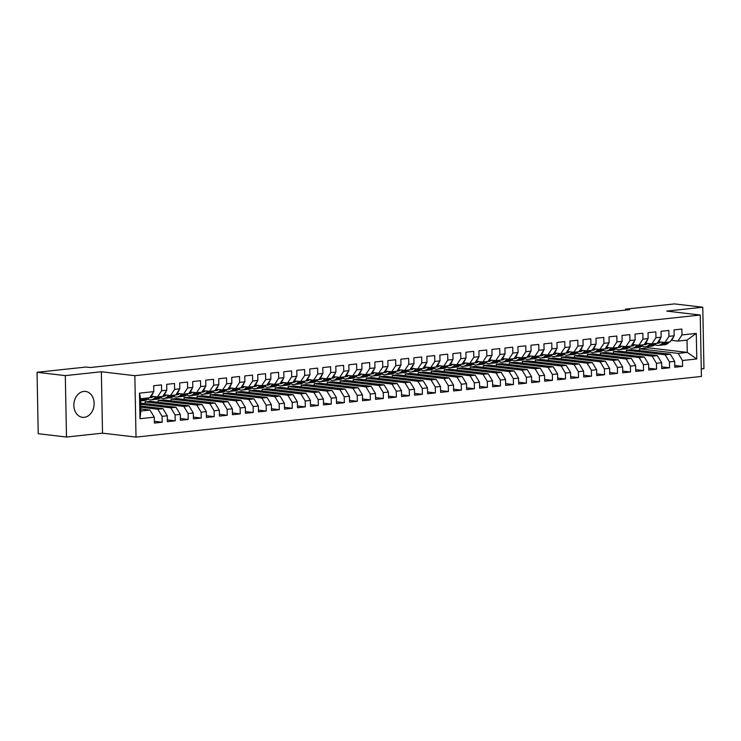 <?xml version="1.0" encoding="UTF-8"?>
<svg xmlns="http://www.w3.org/2000/svg" width="741" height="741" viewBox="0 0 741 741"><rect width="100%" height="100%" fill="white"/><g stroke="black" fill="none" stroke-linecap="round" stroke-linejoin="round"><path stroke-width="1.11" d="M83.733 391.443A13.023 10.105 96.7 0 0 73.859 404.336A13.023 10.105 96.7 0 0 82.464 417.322A13.023 10.105 96.7 0 0 84.233 417.331A13.023 10.105 96.7 0 0 94.116 404.429A13.023 10.105 96.7 0 0 85.502 391.443A13.023 10.105 96.7 0 0 83.733 391.443M701.264 368.916L703.95 368.629L702.774 307.228L674.505 303.903L625.46 309.164L625.478 310.108M136.02 437.097L701.412 376.437L700.236 315.027L134.843 375.687L136.02 437.097L102.527 433.161L101.35 371.75L65.31 375.622L66.495 437.033L102.527 433.161M66.495 437.033L38.226 433.707L37.05 372.297L65.31 375.622M139.975 418.711L139.484 393.156L153.795 391.619L149.728 397.76L140.623 398.741L140.864 411.023L139.975 418.711L154.285 417.174L154.397 423.065L162.205 422.231L162.084 416.34L167.29 415.784L167.401 421.675L175.209 420.832L175.098 414.941L180.304 414.386L180.415 420.277L188.223 419.434L188.103 413.543L193.308 412.987L193.42 418.878L201.228 418.044L201.117 412.153L206.322 411.588L206.433 417.489L214.242 416.646L214.121 410.755L219.327 410.199L219.447 416.09L227.246 415.247L227.135 409.356L232.341 408.8L232.452 414.691L240.26 413.858L240.149 407.967L245.345 407.402L245.466 413.293L253.265 412.459L253.153 406.568L258.359 406.012L258.47 411.903L266.278 411.06L266.167 405.17L271.363 404.614L271.484 410.505L279.283 409.671L279.172 403.771L284.377 403.215L284.488 409.106L292.297 408.272L292.186 402.382L297.382 401.826L297.502 407.717L305.301 406.874L305.19 400.983L310.396 400.427L310.507 406.318L318.315 405.475L318.204 399.584L323.4 399.029L323.521 404.919L331.32 404.086L331.208 398.195L336.414 397.63L336.525 403.53L344.333 402.687L344.222 396.796L349.419 396.24L349.539 402.131L357.338 401.289L357.227 395.398L362.432 394.842L362.544 400.733L370.352 399.899L370.241 394.008L375.446 393.443L375.557 399.334L383.356 398.501L383.245 392.61L388.451 392.054L388.562 397.945L396.37 397.102L396.259 391.211L401.465 390.655L401.576 396.546L409.375 395.713L409.264 389.822L414.469 389.257L414.58 395.148L422.389 394.314L422.277 388.423L427.483 387.867L427.594 393.758L435.402 392.915L435.282 387.024L440.487 386.469L440.599 392.36L448.407 391.526L448.296 385.626L453.501 385.07L453.612 390.961L461.421 390.127L461.3 384.236L466.506 383.671L466.617 389.571L474.425 388.729L474.314 382.838L479.52 382.282L479.631 388.173L487.439 387.33L487.319 381.439L492.524 380.883L492.635 386.774L500.444 385.941L500.332 380.05L505.538 379.485L505.649 385.376L513.457 384.542L513.337 378.651L518.543 378.095L518.654 383.986L526.462 383.143L526.351 377.252L531.556 376.697L531.668 382.588L539.476 381.754L539.355 375.863L544.561 375.298L544.672 381.189L552.48 380.355L552.369 374.464L557.575 373.909L557.686 379.8L565.494 378.957L565.383 373.066L570.579 372.51L570.7 378.401L578.499 377.567L578.388 371.667L583.593 371.111L583.704 377.002L591.513 376.169L591.401 370.278L596.598 369.713L596.718 375.613L604.517 374.77L604.406 368.879L609.611 368.323L609.723 374.214L617.531 373.371L617.42 367.48L622.616 366.925L622.736 372.816L630.535 371.982L630.424 366.091L635.63 365.526L635.741 371.417L643.549 370.583L643.438 364.692L648.634 364.137L648.755 370.028L656.554 369.185L656.443 363.294L661.648 362.738L661.759 368.629L669.568 367.795L669.456 361.904L674.653 361.339L674.773 367.23L682.572 366.397L674.736 365.48M639.455 350.586L639.418 348.826L648.523 347.844L687.259 352.401L696.772 358.968L696.281 333.413L681.97 334.941L681.859 329.05L674.051 329.893L674.162 335.784L668.966 336.34L668.845 330.449L661.046 331.283L661.157 337.183L655.952 337.739L655.841 331.848L648.032 332.681L648.143 338.572L642.947 339.137L642.827 333.237L635.028 334.08L635.139 339.971L629.933 340.527L629.822 334.636L622.014 335.478L622.125 341.369L616.929 341.925L616.808 336.034L609.009 336.868L609.121 342.759L603.915 343.324L603.804 337.433L595.996 338.267L596.107 344.157L590.91 344.713L590.79 338.822L582.991 339.665L583.102 345.556L577.897 346.112L577.785 340.221L569.977 341.055L570.088 346.945L564.892 347.51L564.772 341.62L556.973 342.453L557.084 348.344L551.878 348.9L551.767 343.009L543.959 343.852L544.07 349.743L538.864 350.298L538.753 344.408L530.954 345.241L531.065 351.141L525.86 351.697L525.749 345.806L517.94 346.64L518.052 352.531L512.846 353.087L512.735 347.196L504.936 348.038L505.047 353.929L499.842 354.485L499.73 348.594L491.922 349.437L492.033 355.328L486.828 355.884L486.717 349.993L478.908 350.826L479.029 356.717L473.823 357.282L473.712 351.382L465.904 352.225L466.015 358.116L460.809 358.672L460.698 352.781L452.89 353.624L453.01 359.515L447.805 360.07L447.694 354.179L439.885 355.013L439.997 360.904L434.791 361.469L434.68 355.578L426.872 356.412L426.992 362.303L421.786 362.858L421.675 356.967L413.867 357.81L413.978 363.701L408.773 364.257L408.661 358.366L400.853 359.2L400.974 365.1L395.768 365.656L395.657 359.765L387.849 360.598L387.96 366.489L382.754 367.045L382.643 361.154L374.835 361.997L374.955 367.888L369.75 368.444L369.639 362.553L361.83 363.396L361.941 369.287L356.736 369.842L356.625 363.951L348.816 364.785L348.937 370.676L343.731 371.241L343.611 365.341L335.812 366.184L335.923 372.075L330.718 372.63L330.606 366.739L322.798 367.582L322.909 373.473L317.713 374.029L317.593 368.138L309.794 368.972L309.905 374.863L304.699 375.428L304.588 369.537L296.78 370.37L296.891 376.261L291.695 376.817L291.574 370.926L283.775 371.769L283.886 377.66L278.681 378.216L278.57 372.325L270.761 373.158L270.873 379.049L265.676 379.614L265.556 373.723L257.757 374.557L257.868 380.448L252.662 381.004L252.551 375.113L244.743 375.956L244.854 381.847L239.658 382.402L239.538 376.511L231.738 377.345L231.85 383.245L226.644 383.801L226.533 377.91L218.725 378.744L218.836 384.635L213.64 385.2L213.519 379.299L205.72 380.142L205.831 386.033L200.626 386.589L200.515 380.698L192.706 381.541L192.817 387.432L187.612 387.988L187.501 382.097L179.702 382.93L179.813 388.821L174.607 389.386L174.496 383.495L166.688 384.329L166.799 390.22L161.594 390.776L161.482 384.885L153.683 385.728L153.795 391.619M696.772 358.968L682.461 360.506L682.572 366.397M37.05 372.297L86.095 367.036L90.282 367.527L629.646 309.655L625.46 309.164M631.61 349.659L670.346 354.207L665.14 354.772L626.404 350.224L631.61 349.659M674.653 361.339L670.346 354.207M669.456 361.904L665.14 354.772M696.281 333.413L687.018 340.119L677.913 341.092L671.179 340.304M681.97 334.941L677.913 341.092M618.605 351.058L657.332 355.606L652.126 356.162L613.4 351.614L618.605 351.058M661.648 362.738L657.332 355.606M656.443 363.294L652.126 356.162M674.162 335.784L670.105 341.925L664.899 342.49L658.175 341.694M668.966 336.34L664.899 342.49M605.592 352.457L644.327 357.005L639.122 357.56L600.386 353.012L605.592 352.457M648.634 364.137L644.327 357.005M643.438 364.692L639.122 357.56M661.157 337.183L657.1 343.324L651.895 343.88L645.161 343.092M655.952 337.739L651.895 343.88M592.587 353.846L631.313 358.403L626.108 358.959L587.381 354.411L592.587 353.846M635.63 365.526L631.313 358.403M630.424 366.091L626.108 358.959M648.143 338.572L644.086 344.722L638.881 345.278L632.156 344.491M642.947 339.137L638.881 345.278M579.573 355.245L618.309 359.793L613.103 360.348L574.368 355.8L579.573 355.245M622.616 366.925L618.309 359.793M617.42 367.48L613.103 360.348M635.139 339.971L631.082 346.121L625.876 346.677L619.143 345.88M629.933 340.527L625.876 346.677M566.569 356.643L605.295 361.191L600.09 361.747L561.363 357.199L566.569 356.643M609.611 368.323L605.295 361.191M604.406 368.879L600.09 361.747M622.125 341.369L618.068 347.51L612.863 348.075L606.138 347.279M616.929 341.925L612.863 348.075M553.555 358.033L592.291 362.59L587.085 363.146L548.349 358.598L553.555 358.033M596.598 369.713L592.291 362.59M591.401 370.278L587.085 363.146M609.121 342.759L605.064 348.909L599.858 349.465L593.124 348.678M603.915 343.324L599.858 349.465M540.55 359.431L579.277 363.979L574.071 364.544L535.345 359.987L540.55 359.431M583.593 371.111L579.277 363.979M578.388 371.667L574.071 364.544M596.107 344.157L592.05 350.308L586.844 350.864L580.12 350.076M590.91 344.713L586.844 350.864M527.536 360.83L566.272 365.378L561.067 365.934L522.331 361.386L527.536 360.83M570.579 372.51L566.272 365.378M565.383 373.066L561.067 365.934M583.102 345.556L579.045 351.697L573.84 352.262L567.106 351.466M577.897 346.112L573.84 352.262M514.532 362.229L553.258 366.776L548.053 367.332L509.326 362.784L514.532 362.229M557.575 373.909L553.258 366.776M552.369 374.464L548.053 367.332M570.088 346.945L566.031 353.096L560.826 353.652L554.101 352.864M564.892 347.51L560.826 353.652M501.518 363.618L540.245 368.166L535.048 368.731L496.313 364.183L501.518 363.618M544.561 375.298L540.245 368.166M539.355 375.863L535.048 368.731M557.084 348.344L553.027 354.494L547.821 355.05L541.087 354.263M551.878 348.9L547.821 355.05M488.514 365.017L527.24 369.564L522.034 370.12L483.308 365.572L488.514 365.017M531.556 376.697L527.24 369.564M526.351 377.252L522.034 370.12M544.07 349.743L540.013 355.884L534.807 356.449L528.083 355.652M538.864 350.298L534.807 356.449M475.5 366.415L514.226 370.963L509.03 371.519L470.294 366.971L475.5 366.415M518.543 378.095L514.226 370.963M513.337 378.651L509.03 371.519M531.065 351.141L526.999 357.282L521.803 357.838L515.069 357.051M525.86 351.697L521.803 357.838M462.495 367.805L501.222 372.362L496.016 372.918L457.29 368.37L462.495 367.805M505.538 379.485L501.222 372.362M500.332 380.05L496.016 372.918M518.052 352.531L513.995 358.681L508.789 359.237L502.065 358.449M512.846 353.087L508.789 359.237M449.481 369.203L488.208 373.751L483.012 374.307L444.276 369.759L449.481 369.203M492.524 380.883L488.208 373.751M487.319 381.439L483.012 374.307M505.047 353.929L500.981 360.08L495.785 360.635L489.051 359.839M499.842 354.485L495.785 360.635M436.477 370.602L475.203 375.15L469.998 375.706L431.271 371.158L436.477 370.602M479.52 382.282L475.203 375.15M474.314 382.838L469.998 375.706M492.033 355.328L487.976 361.469L482.771 362.034L476.046 361.238M486.828 355.884L482.771 362.034M423.463 371.991L462.189 376.548L456.993 377.104L418.257 372.556L423.463 371.991M466.506 383.671L462.189 376.548M461.3 384.236L456.993 377.104M479.029 356.717L474.962 362.868L469.766 363.423L463.032 362.636M473.823 357.282L469.766 363.423M410.449 373.39L449.185 377.938L443.979 378.503L405.253 373.946L410.449 373.39M453.501 385.07L449.185 377.938M448.296 385.626L443.979 378.503M466.015 358.116L461.958 364.266L456.752 364.822L450.019 364.035M460.809 358.672L456.752 364.822M397.445 374.789L436.171 379.336L430.975 379.892L392.239 375.344L397.445 374.789M440.487 386.469L436.171 379.336M435.282 387.024L430.975 379.892M453.01 359.515L448.944 365.656L443.748 366.221L437.014 365.424M447.805 360.07L443.748 366.221M384.431 376.187L423.167 380.735L417.961 381.291L379.235 376.743L384.431 376.187M427.483 387.867L423.167 380.735M422.277 388.423L417.961 381.291M439.997 360.904L435.94 367.054L430.734 367.61L424 366.823M434.791 361.469L430.734 367.61M371.426 377.577L410.153 382.124L404.947 382.689L366.221 378.142L371.426 377.577M414.469 389.257L410.153 382.124M409.264 389.822L404.947 382.689M426.992 362.303L422.926 368.453L417.729 369.009L410.996 368.221M421.786 362.858L417.729 369.009M358.412 378.975L397.148 383.523L391.943 384.079L353.216 379.531L358.412 378.975M401.465 390.655L397.148 383.523M396.259 391.211L391.943 384.079M413.978 363.701L409.921 369.842L404.716 370.407L397.982 369.611M408.773 364.257L404.716 370.407M345.408 380.374L384.134 384.922L378.929 385.477L340.202 380.93L345.408 380.374M388.451 392.054L384.134 384.922M383.245 392.61L378.929 385.477M400.974 365.1L396.907 371.241L391.702 371.797L384.977 371.009M395.768 365.656L391.702 371.797M332.394 381.763L371.13 386.311L365.924 386.876L327.198 382.328L332.394 381.763M375.446 393.443L371.13 386.311M370.241 394.008L365.924 386.876M387.96 366.489L383.903 372.64L378.697 373.195L371.963 372.408M382.754 367.045L378.697 373.195M319.39 383.162L358.116 387.71L352.911 388.265L314.184 383.718L319.39 383.162M362.432 394.842L358.116 387.71M357.227 395.398L352.911 388.265M374.955 367.888L370.889 374.038L365.684 374.594L358.959 373.797M369.75 368.444L365.684 374.594M306.376 384.56L345.111 389.108L339.906 389.664L301.179 385.116L306.376 384.56M349.419 396.24L345.111 389.108M344.222 396.796L339.906 389.664M361.941 369.287L357.884 375.428L352.679 375.993L345.945 375.196M356.736 369.842L352.679 375.993M293.371 385.95L332.098 390.507L326.892 391.063L288.166 386.515L293.371 385.95M336.414 397.63L332.098 390.507M331.208 398.195L326.892 391.063M348.937 370.676L344.871 376.826L339.665 377.382L332.941 376.595M343.731 371.241L339.665 377.382M280.357 387.348L319.093 391.896L313.888 392.461L275.152 387.904L280.357 387.348M323.4 399.029L319.093 391.896M318.204 399.584L313.888 392.461M335.923 372.075L331.866 378.225L326.661 378.781L319.927 377.993M330.718 372.63L326.661 378.781M267.353 388.747L306.079 393.295L300.874 393.851L262.147 389.303L267.353 388.747M310.396 400.427L306.079 393.295M305.19 400.983L300.874 393.851M322.909 373.473L318.852 379.614L313.647 380.179L306.922 379.383M317.713 374.029L313.647 380.179M254.339 390.146L293.075 394.694L287.869 395.249L249.133 390.702L254.339 390.146M297.382 401.826L293.075 394.694M292.186 402.382L287.869 395.249M309.905 374.863L305.848 381.013L300.642 381.569L293.908 380.781M304.699 375.428L300.642 381.569M241.334 391.535L280.061 396.083L274.855 396.648L236.129 392.1L241.334 391.535M284.377 403.215L280.061 396.083M279.172 403.771L274.855 396.648M296.891 376.261L292.834 382.412L287.628 382.967L280.904 382.18M291.695 376.817L287.628 382.967M228.321 392.934L267.056 397.482L261.851 398.037L223.115 393.49L228.321 392.934M271.363 404.614L267.056 397.482M266.167 405.17L261.851 398.037M283.886 377.66L279.829 383.801L274.624 384.366L267.89 383.569M278.681 378.216L274.624 384.366M215.316 394.332L254.043 398.88L248.837 399.436L210.111 394.888L215.316 394.332M258.359 406.012L254.043 398.88M253.153 406.568L248.837 399.436M270.873 379.049L266.816 385.2L261.61 385.755L254.885 384.968M265.676 379.614L261.61 385.755M202.302 395.722L241.038 400.27L235.833 400.835L197.097 396.287L202.302 395.722M245.345 407.402L241.038 400.27M240.149 407.967L235.833 400.835M257.868 380.448L253.811 386.598L248.605 387.154L241.872 386.367M252.662 381.004L248.605 387.154M189.298 397.12L228.024 401.668L222.819 402.224L184.092 397.676L189.298 397.12M232.341 408.8L228.024 401.668M227.135 409.356L222.819 402.224M244.854 381.847L240.797 387.997L235.592 388.553L228.867 387.756M239.658 382.402L235.592 388.553M176.284 398.519L215.01 403.067L209.814 403.623L171.078 399.075L176.284 398.519M219.327 410.199L215.01 403.067M214.121 410.755L209.814 403.623M231.85 383.245L227.793 389.386L222.587 389.951L215.853 389.155M226.644 383.801L222.587 389.951M163.279 399.908L202.006 404.466L196.8 405.021L158.074 400.473L163.279 399.908M206.322 411.588L202.006 404.466M201.117 412.153L196.8 405.021M218.836 384.635L214.779 390.785L209.573 391.341L202.849 390.553M213.64 385.2L209.573 391.341M150.266 401.307L188.992 405.855L183.796 406.42L145.06 401.863L150.266 401.307M193.308 412.987L188.992 405.855M188.103 413.543L183.796 406.42M205.831 386.033L201.774 392.184L196.569 392.739L189.835 391.952M200.626 386.589L196.569 392.739M140.707 403.113L175.988 407.254L170.782 407.809L140.734 404.28M180.304 414.386L175.988 407.254M175.098 414.941L170.782 407.809M192.817 387.432L188.76 393.573L183.555 394.138L176.83 393.341M187.612 387.988L183.555 394.138M140.762 406.04L162.974 408.652L157.777 409.208L140.79 407.217M167.29 415.784L162.974 408.652M162.084 416.34L157.777 409.208M179.813 388.821L175.747 394.972L170.55 395.527L163.817 394.74M174.607 389.386L170.55 395.527M140.818 408.967L149.969 410.042L140.864 411.023M154.285 417.174L149.969 410.042M166.799 390.22L162.742 396.37L157.537 396.926L150.812 396.139M161.594 390.776L157.537 396.926M101.35 371.75L134.843 375.687M702.774 307.228L666.733 311.09L700.236 315.027M639.418 348.826L678.145 353.374L687.259 352.401L687.018 340.119M648.523 347.844L648.495 346.427M145.097 403.623L145.06 401.863M158.102 402.233L158.074 400.473M171.115 400.835L171.078 399.075M184.12 399.436L184.092 397.676M197.134 398.037L197.097 396.287M210.148 396.648L210.111 394.888M223.152 395.249L223.115 393.49M236.166 393.851L236.129 392.1M249.171 392.461L249.133 390.702M262.184 391.063L262.147 389.303M275.189 389.664L275.152 387.904M288.203 388.275L288.166 386.515M301.207 386.876L301.179 385.116M314.221 385.477L314.184 383.718M327.226 384.079L327.198 382.328M340.239 382.689L340.202 380.93M353.244 381.291L353.216 379.531M366.258 379.892L366.221 378.142M379.262 378.503L379.235 376.743M392.276 377.104L392.239 375.344M405.281 375.706L405.253 373.946M418.295 374.316L418.257 372.556M431.299 372.918L431.271 371.158M444.313 371.519L444.276 369.759M457.317 370.12L457.29 368.37M470.331 368.731L470.294 366.971M483.336 367.332L483.308 365.572M496.35 365.934L496.313 364.183M509.354 364.544L509.326 362.784M522.368 363.146L522.331 361.386M535.382 361.747L535.345 359.987M548.386 360.358L548.349 358.598M561.4 358.959L561.363 357.199M574.405 357.56L574.368 355.8M587.418 356.162L587.381 354.411M600.423 354.772L600.386 353.012M613.437 353.374L613.4 351.614M626.441 351.975L626.404 350.224M139.484 393.156L140.623 398.741M682.461 360.506L678.145 353.374M162.205 422.231L154.36 421.305M175.209 420.832L167.373 419.915M188.223 419.434L180.378 418.517M201.228 418.044L193.392 417.118M214.242 416.646L206.396 415.729M227.246 415.247L219.41 414.33M240.26 413.858L232.415 412.932M253.265 412.459L245.428 411.542M266.278 411.06L258.433 410.144M279.283 409.671L271.447 408.745M292.297 408.272L284.451 407.346M305.301 406.874L297.465 405.957M318.315 405.475L310.479 404.558M331.32 404.086L323.484 403.16M344.333 402.687L336.497 401.77M357.338 401.289L349.502 400.372M370.352 399.899L362.516 398.973M383.356 398.501L375.52 397.584M396.37 397.102L388.534 396.185M409.375 395.713L401.539 394.786M422.389 394.314L414.552 393.388M435.402 392.915L427.557 391.998M448.407 391.526L440.571 390.6M461.421 390.127L453.575 389.201M474.425 388.729L466.589 387.812M487.439 387.33L479.594 386.413M500.444 385.941L492.608 385.014M513.457 384.542L505.612 383.625M526.462 383.143L518.626 382.226M539.476 381.754L531.63 380.828M552.48 380.355L544.644 379.438M565.494 378.957L557.649 378.04M578.499 377.567L570.663 376.641M591.513 376.169L583.667 375.242M604.517 374.77L596.681 373.853M617.531 373.371L609.686 372.454M630.535 371.982L622.699 371.056M643.549 370.583L635.704 369.666M656.554 369.185L648.718 368.268M669.568 367.795L661.732 366.869M142.429 398.547L141.225 399.677A12.773 7.938 83.9 0 1 140.651 400.159M152.998 392.813A4.427 2.751 83.9 0 1 151.924 395.027L150.905 396M148.932 397.852L147.737 398.982A12.773 7.938 83.9 0 1 144.495 400.548L142.031 400.816A12.773 7.938 -96.1 0 0 145.264 399.242L146.459 398.112M144.903 398.278L143.698 399.408A12.773 7.938 83.9 0 1 140.67 400.955M141.244 400.835A12.773 7.938 -96.1 0 0 142.031 400.816M153.396 396.444A10.606 6.595 83.9 0 1 150.775 397.695A10.606 6.595 83.9 0 1 149.784 397.676M155.879 396.731L154.239 398.278A12.773 7.938 83.9 0 1 151.007 399.853A12.773 7.938 83.9 0 1 147.635 399.075M166.012 391.415A4.427 2.751 83.9 0 1 164.937 393.638L163.909 394.601M161.936 396.454L160.741 397.584A12.773 7.938 83.9 0 1 157.509 399.149L155.036 399.418A12.773 7.938 -96.1 0 0 158.268 397.843L159.472 396.722M157.907 396.889L156.712 398.019A12.773 7.938 83.9 0 1 153.48 399.584L151.007 399.853M150.395 396.75A10.606 6.595 -96.1 0 0 151.988 397.371M154.248 399.436A12.773 7.938 -96.1 0 0 155.036 399.418M152.729 396.963A10.606 6.595 83.9 0 1 151.386 396.203M166.41 395.046A10.606 6.595 83.9 0 1 163.78 396.296A10.606 6.595 83.9 0 1 162.798 396.287M168.892 395.333L167.244 396.88A12.773 7.938 83.9 0 1 164.011 398.454A12.773 7.938 83.9 0 1 160.64 397.676M179.016 390.025A4.427 2.751 83.9 0 1 177.942 392.239L176.923 393.202M174.95 395.055L173.755 396.185A12.773 7.938 83.9 0 1 170.513 397.76L168.05 398.019A12.773 7.938 -96.1 0 0 171.282 396.454L172.477 395.324M170.921 395.49L169.717 396.62A12.773 7.938 83.9 0 1 166.484 398.186L164.011 398.454M163.409 395.361A10.606 6.595 -96.1 0 0 164.993 395.972M167.262 398.047A12.773 7.938 -96.1 0 0 168.05 398.019M165.743 395.564A10.606 6.595 83.9 0 1 164.391 394.805M179.415 393.647A10.606 6.595 83.9 0 1 176.793 394.897A10.606 6.595 83.9 0 1 175.802 394.888M181.897 393.943L180.258 395.49A12.773 7.938 83.9 0 1 177.025 397.056A12.773 7.938 83.9 0 1 173.653 396.278M192.03 388.627A4.427 2.751 83.9 0 1 190.956 390.84L189.928 391.804M187.955 393.666L186.76 394.786A12.773 7.938 83.9 0 1 183.527 396.361L181.054 396.63A12.773 7.938 -96.1 0 0 184.287 395.055L185.491 393.925M183.925 394.092L182.731 395.222A12.773 7.938 83.9 0 1 179.498 396.796L177.025 397.056M176.414 393.962A10.606 6.595 -96.1 0 0 178.007 394.582M180.267 396.648A12.773 7.938 -96.1 0 0 181.054 396.63M178.757 394.175A10.606 6.595 83.9 0 1 177.405 393.415M192.428 392.248A10.606 6.595 83.9 0 1 189.798 393.508A10.606 6.595 83.9 0 1 188.816 393.49M194.911 392.545L193.262 394.092A12.773 7.938 83.9 0 1 190.029 395.666A12.773 7.938 83.9 0 1 186.658 394.888M205.044 387.228A4.427 2.751 83.9 0 1 203.96 389.451L202.941 390.414M200.968 392.267L199.774 393.397A12.773 7.938 83.9 0 1 196.541 394.962L194.068 395.231A12.773 7.938 -96.1 0 0 197.301 393.656L198.495 392.535M196.939 392.702L195.735 393.823A12.773 7.938 83.9 0 1 192.503 395.398L190.029 395.666M189.427 392.563A10.606 6.595 -96.1 0 0 191.011 393.184M193.281 395.249A12.773 7.938 -96.1 0 0 194.068 395.231M191.762 392.776A10.606 6.595 83.9 0 1 190.409 392.017M205.442 390.859A10.606 6.595 83.9 0 1 202.812 392.109A10.606 6.595 83.9 0 1 201.821 392.1M207.915 391.146L206.276 392.693A12.773 7.938 83.9 0 1 203.043 394.268A12.773 7.938 83.9 0 1 199.672 393.49M218.049 385.829A4.427 2.751 83.9 0 1 216.974 388.052L215.946 389.016M213.982 390.868L212.778 391.998A12.773 7.938 83.9 0 1 209.546 393.573L207.072 393.832A12.773 7.938 -96.1 0 0 210.305 392.267L211.509 391.137M209.944 391.304L208.749 392.434A12.773 7.938 83.9 0 1 205.516 393.999L203.043 394.268M202.432 391.174A10.606 6.595 -96.1 0 0 204.025 391.785M206.285 393.86A12.773 7.938 -96.1 0 0 207.072 393.832M204.775 391.378A10.606 6.595 83.9 0 1 203.423 390.618M218.447 389.46A10.606 6.595 83.9 0 1 215.816 390.711A10.606 6.595 83.9 0 1 214.834 390.702M220.929 389.757L219.28 391.304A12.773 7.938 83.9 0 1 216.048 392.869A12.773 7.938 83.9 0 1 212.676 392.091M231.062 384.44A4.427 2.751 83.9 0 1 229.979 386.654L228.96 387.617M226.987 389.479L225.792 390.6A12.773 7.938 83.9 0 1 222.559 392.174L220.086 392.443A12.773 7.938 -96.1 0 0 223.319 390.868L224.514 389.738M222.958 389.905L221.754 391.035A12.773 7.938 83.9 0 1 218.521 392.61L216.048 392.869M215.446 389.775A10.606 6.595 -96.1 0 0 217.039 390.396M219.299 392.461A12.773 7.938 -96.1 0 0 220.086 392.443M217.78 389.988A10.606 6.595 83.9 0 1 216.428 389.22M231.461 388.062A10.606 6.595 83.9 0 1 228.83 389.321A10.606 6.595 83.9 0 1 227.848 389.303M233.934 388.358L232.294 389.905A12.773 7.938 83.9 0 1 229.062 391.48A12.773 7.938 83.9 0 1 225.69 390.702M244.067 383.041A4.427 2.751 83.9 0 1 242.992 385.264L241.964 386.228M240.001 388.08L238.797 389.21A12.773 7.938 83.9 0 1 235.564 390.776L233.091 391.044A12.773 7.938 -96.1 0 0 236.323 389.47L237.528 388.34M235.962 388.516L234.767 389.636A12.773 7.938 83.9 0 1 231.535 391.211L229.062 391.48M228.46 388.377A10.606 6.595 -96.1 0 0 230.043 388.997M232.304 391.063A12.773 7.938 -96.1 0 0 233.091 391.044M230.794 388.59A10.606 6.595 83.9 0 1 229.441 387.83M244.465 386.672A10.606 6.595 83.9 0 1 241.835 387.923A10.606 6.595 83.9 0 1 240.853 387.913M246.948 386.959L245.299 388.506A12.773 7.938 83.9 0 1 242.066 390.081A12.773 7.938 83.9 0 1 238.695 389.303M257.081 381.643A4.427 2.751 83.9 0 1 255.997 383.866L254.978 384.829M253.005 386.682L251.81 387.812A12.773 7.938 83.9 0 1 248.578 389.386L246.105 389.646A12.773 7.938 -96.1 0 0 249.337 388.08L250.532 386.95M248.976 387.117L247.772 388.247A12.773 7.938 83.9 0 1 244.539 389.812L242.066 390.081M241.464 386.987A10.606 6.595 -96.1 0 0 243.057 387.599M245.317 389.673A12.773 7.938 -96.1 0 0 246.105 389.646M243.798 387.191A10.606 6.595 83.9 0 1 242.446 386.431M257.479 385.274A10.606 6.595 83.9 0 1 254.848 386.524A10.606 6.595 83.9 0 1 253.867 386.515M259.952 385.561L258.313 387.117A12.773 7.938 83.9 0 1 255.08 388.682A12.773 7.938 83.9 0 1 251.708 387.904M270.085 380.253A4.427 2.751 83.9 0 1 269.011 382.467L267.983 383.43M266.019 385.283L264.815 386.413A12.773 7.938 83.9 0 1 261.582 387.988L259.109 388.256A12.773 7.938 -96.1 0 0 262.342 386.682L263.546 385.552M261.981 385.718L260.786 386.848A12.773 7.938 83.9 0 1 257.553 388.423L255.08 388.682M254.478 385.589A10.606 6.595 -96.1 0 0 256.062 386.2M258.322 388.275A12.773 7.938 -96.1 0 0 259.109 388.256M256.812 385.802A10.606 6.595 83.9 0 1 255.46 385.033M270.484 383.875A10.606 6.595 83.9 0 1 267.853 385.125A10.606 6.595 83.9 0 1 266.871 385.116M272.966 384.171L271.317 385.718A12.773 7.938 83.9 0 1 268.085 387.293A12.773 7.938 83.9 0 1 264.713 386.506M283.099 378.855A4.427 2.751 83.9 0 1 282.015 381.069L280.996 382.041M279.024 383.894L277.829 385.024A12.773 7.938 83.9 0 1 274.596 386.589L272.123 386.858A12.773 7.938 -96.1 0 0 275.356 385.283L276.55 384.153M274.994 384.32L273.79 385.45A12.773 7.938 83.9 0 1 270.558 387.024L268.085 387.293M267.482 384.19A10.606 6.595 -96.1 0 0 269.076 384.811M271.336 386.876A12.773 7.938 -96.1 0 0 272.123 386.858M269.817 384.403A10.606 6.595 83.9 0 1 268.464 383.643M283.497 382.486A10.606 6.595 83.9 0 1 280.867 383.736A10.606 6.595 83.9 0 1 279.885 383.718M285.98 382.773L284.331 384.32A12.773 7.938 83.9 0 1 281.098 385.894A12.773 7.938 83.9 0 1 277.727 385.116M296.104 377.456A4.427 2.751 83.9 0 1 295.029 379.679L294.001 380.642M292.037 382.495L290.833 383.625A12.773 7.938 83.9 0 1 287.601 385.19L285.128 385.459A12.773 7.938 -96.1 0 0 288.36 383.884L289.564 382.764M287.999 382.93L286.804 384.06A12.773 7.938 83.9 0 1 283.571 385.626L281.098 385.894M280.496 382.791A10.606 6.595 -96.1 0 0 282.08 383.412M284.34 385.477A12.773 7.938 -96.1 0 0 285.128 385.459M282.83 383.004A10.606 6.595 83.9 0 1 281.478 382.245M296.502 381.087A10.606 6.595 83.9 0 1 293.871 382.337A10.606 6.595 83.9 0 1 292.89 382.328M298.984 381.374L297.336 382.921A12.773 7.938 83.9 0 1 294.103 384.496A12.773 7.938 83.9 0 1 290.731 383.718M309.117 376.067A4.427 2.751 83.9 0 1 308.034 378.28L307.015 379.244M305.042 381.096L303.847 382.226A12.773 7.938 83.9 0 1 300.614 383.801L298.141 384.06A12.773 7.938 -96.1 0 0 301.374 382.495L302.569 381.365M301.013 381.532L299.809 382.662A12.773 7.938 83.9 0 1 296.576 384.227L294.103 384.496M293.501 381.402A10.606 6.595 -96.1 0 0 295.094 382.013M297.354 384.088A12.773 7.938 -96.1 0 0 298.141 384.06M295.835 381.606A10.606 6.595 83.9 0 1 294.483 380.846M309.516 379.688A10.606 6.595 83.9 0 1 306.885 380.939A10.606 6.595 83.9 0 1 305.903 380.93M311.998 379.985L310.349 381.532A12.773 7.938 83.9 0 1 307.117 383.097A12.773 7.938 83.9 0 1 303.745 382.319M322.122 374.668A4.427 2.751 83.9 0 1 321.048 376.882L320.019 377.845M318.056 379.707L316.852 380.828A12.773 7.938 83.9 0 1 313.619 382.402L311.146 382.671A12.773 7.938 -96.1 0 0 314.379 381.096L315.583 379.966M314.017 380.133L312.822 381.263A12.773 7.938 83.9 0 1 309.59 382.838L307.117 383.097M306.515 380.003A10.606 6.595 -96.1 0 0 308.099 380.624M310.359 382.689A12.773 7.938 -96.1 0 0 311.146 382.671M308.849 380.216A10.606 6.595 83.9 0 1 307.496 379.457M322.52 378.29A10.606 6.595 83.9 0 1 319.89 379.549A10.606 6.595 83.9 0 1 318.908 379.531M325.003 378.586L323.363 380.133A12.773 7.938 83.9 0 1 320.121 381.708A12.773 7.938 83.9 0 1 316.75 380.93M335.136 373.269A4.427 2.751 83.9 0 1 334.052 375.492L333.033 376.456M331.06 378.308L329.865 379.438A12.773 7.938 83.9 0 1 326.633 381.004L324.16 381.272A12.773 7.938 -96.1 0 0 327.392 379.698L328.587 378.577M327.031 378.744L325.827 379.864A12.773 7.938 83.9 0 1 322.594 381.439L320.121 381.708M319.519 378.605A10.606 6.595 -96.1 0 0 321.112 379.225M323.372 381.291A12.773 7.938 -96.1 0 0 324.16 381.272M321.853 378.818A10.606 6.595 83.9 0 1 320.501 378.058M335.534 376.9A10.606 6.595 83.9 0 1 332.904 378.151A10.606 6.595 83.9 0 1 331.922 378.142M338.016 377.188L336.368 378.734A12.773 7.938 83.9 0 1 333.135 380.309A12.773 7.938 83.9 0 1 329.764 379.531M348.14 371.871A4.427 2.751 83.9 0 1 347.066 374.094L346.038 375.057M344.074 376.91L342.87 378.04A12.773 7.938 83.9 0 1 339.637 379.614L337.164 379.874A12.773 7.938 -96.1 0 0 340.397 378.308L341.601 377.178M340.036 377.345L338.841 378.475A12.773 7.938 83.9 0 1 335.608 380.04L333.135 380.309M332.533 377.215A10.606 6.595 -96.1 0 0 334.117 377.827M336.377 379.901A12.773 7.938 -96.1 0 0 337.164 379.874M334.867 377.419A10.606 6.595 83.9 0 1 333.515 376.66M348.539 375.502A10.606 6.595 83.9 0 1 345.908 376.752A10.606 6.595 83.9 0 1 344.926 376.743M351.021 375.798L349.382 377.345A12.773 7.938 83.9 0 1 346.14 378.91A12.773 7.938 83.9 0 1 342.768 378.132M361.154 370.481A4.427 2.751 83.9 0 1 360.07 372.695L359.052 373.659M357.079 375.52L355.884 376.641A12.773 7.938 83.9 0 1 352.651 378.216L350.178 378.484A12.773 7.938 -96.1 0 0 353.411 376.91L354.606 375.78M353.049 375.946L351.845 377.076A12.773 7.938 83.9 0 1 348.613 378.651L346.14 378.91M345.538 375.817A10.606 6.595 -96.1 0 0 347.131 376.437M349.391 378.503A12.773 7.938 -96.1 0 0 350.178 378.484M347.872 376.03A10.606 6.595 83.9 0 1 346.519 375.261M361.552 374.103A10.606 6.595 83.9 0 1 358.922 375.363A10.606 6.595 83.9 0 1 357.94 375.344M364.035 374.4L362.386 375.946A12.773 7.938 83.9 0 1 359.153 377.521A12.773 7.938 83.9 0 1 355.782 376.743M374.159 369.083A4.427 2.751 83.9 0 1 373.084 371.306L372.056 372.269M370.092 374.122L368.888 375.252A12.773 7.938 83.9 0 1 365.656 376.817L363.183 377.086A12.773 7.938 -96.1 0 0 366.415 375.511L367.619 374.381M366.054 374.557L364.859 375.678A12.773 7.938 83.9 0 1 361.627 377.252L359.153 377.521M358.551 374.418A10.606 6.595 -96.1 0 0 360.135 375.039M362.395 377.104A12.773 7.938 -96.1 0 0 363.183 377.086M360.886 374.631A10.606 6.595 83.9 0 1 359.533 373.872M374.557 372.714A10.606 6.595 83.9 0 1 371.936 373.964A10.606 6.595 83.9 0 1 370.945 373.955M377.039 373.001L375.4 374.548A12.773 7.938 83.9 0 1 372.167 376.122A12.773 7.938 83.9 0 1 368.786 375.344M387.173 367.684A4.427 2.751 83.9 0 1 386.089 369.907L385.07 370.87M383.097 372.723L381.902 373.853A12.773 7.938 83.9 0 1 378.67 375.428L376.196 375.687A12.773 7.938 -96.1 0 0 379.429 374.122L380.624 372.992M379.068 373.158L377.864 374.288A12.773 7.938 83.9 0 1 374.631 375.854L372.167 376.122M371.556 373.029A10.606 6.595 -96.1 0 0 373.149 373.64M375.409 375.715A12.773 7.938 -96.1 0 0 376.196 375.687M373.89 373.232A10.606 6.595 83.9 0 1 372.538 372.473M387.571 371.315A10.606 6.595 83.9 0 1 384.94 372.566A10.606 6.595 83.9 0 1 383.958 372.556M390.053 371.602L388.404 373.158A12.773 7.938 83.9 0 1 385.172 374.724A12.773 7.938 83.9 0 1 381.8 373.946M400.177 366.295A4.427 2.751 83.9 0 1 399.103 368.509L398.074 369.472M396.111 371.324L394.907 372.454A12.773 7.938 83.9 0 1 391.674 374.029L389.201 374.298A12.773 7.938 -96.1 0 0 392.443 372.723L393.638 371.593M392.072 371.76L390.877 372.89A12.773 7.938 83.9 0 1 387.645 374.464L385.172 374.724M384.57 371.63A10.606 6.595 -96.1 0 0 386.154 372.241M388.414 374.316A12.773 7.938 -96.1 0 0 389.201 374.298M386.904 371.843A10.606 6.595 83.9 0 1 385.552 371.074M400.575 369.916A10.606 6.595 83.9 0 1 397.954 371.167A10.606 6.595 83.9 0 1 396.963 371.158M403.058 370.213L401.418 371.76A12.773 7.938 83.9 0 1 398.186 373.334A12.773 7.938 83.9 0 1 394.805 372.547M413.191 364.896A4.427 2.751 83.9 0 1 412.107 367.11L411.088 368.082M409.115 369.935L407.921 371.065A12.773 7.938 83.9 0 1 404.688 372.63L402.215 372.899A12.773 7.938 -96.1 0 0 405.447 371.324L406.642 370.194M405.086 370.361L403.891 371.491A12.773 7.938 83.9 0 1 400.649 373.066L398.186 373.334M397.574 370.231A10.606 6.595 -96.1 0 0 399.167 370.852M401.427 372.918A12.773 7.938 -96.1 0 0 402.215 372.899M399.908 370.444A10.606 6.595 83.9 0 1 398.556 369.685M413.589 368.527A10.606 6.595 83.9 0 1 410.959 369.778A10.606 6.595 83.9 0 1 409.977 369.759M416.072 368.814L414.423 370.361A12.773 7.938 83.9 0 1 411.19 371.936A12.773 7.938 83.9 0 1 407.819 371.158M426.195 363.498A4.427 2.751 83.9 0 1 425.121 365.721L424.093 366.684M422.129 368.536L420.925 369.666A12.773 7.938 83.9 0 1 417.692 371.232L415.219 371.5A12.773 7.938 -96.1 0 0 418.461 369.926L419.656 368.805M418.091 368.972L416.896 370.102A12.773 7.938 83.9 0 1 413.663 371.667L411.19 371.936M410.588 368.842A10.606 6.595 -96.1 0 0 412.172 369.453M414.432 371.519A12.773 7.938 -96.1 0 0 415.219 371.5M412.922 369.046A10.606 6.595 83.9 0 1 411.57 368.286M426.594 367.128A10.606 6.595 83.9 0 1 423.972 368.379A10.606 6.595 83.9 0 1 422.981 368.37M429.076 367.416L427.437 368.972A12.773 7.938 83.9 0 1 424.204 370.537A12.773 7.938 83.9 0 1 420.823 369.759M439.209 362.108A4.427 2.751 83.9 0 1 438.126 364.322L437.107 365.285M435.134 367.138L433.939 368.268A12.773 7.938 83.9 0 1 430.706 369.842L428.233 370.102A12.773 7.938 -96.1 0 0 431.466 368.536L432.661 367.406M431.105 367.573L429.91 368.703A12.773 7.938 83.9 0 1 426.668 370.278L424.204 370.537M423.593 367.443A10.606 6.595 -96.1 0 0 425.186 368.055M427.446 370.13A12.773 7.938 -96.1 0 0 428.233 370.102M425.927 367.647A10.606 6.595 83.9 0 1 424.584 366.888M439.608 365.73A10.606 6.595 83.9 0 1 436.977 366.98A10.606 6.595 83.9 0 1 435.995 366.971M442.09 366.026L440.441 367.573A12.773 7.938 83.9 0 1 437.209 369.138A12.773 7.938 83.9 0 1 433.837 368.36M452.214 360.71A4.427 2.751 83.9 0 1 451.139 362.923L450.111 363.887M448.148 365.748L446.943 366.869A12.773 7.938 83.9 0 1 443.711 368.444L441.247 368.712A12.773 7.938 -96.1 0 0 444.48 367.138L445.674 366.008M444.109 366.174L442.914 367.304A12.773 7.938 83.9 0 1 439.682 368.879L437.209 369.138M436.606 366.045A10.606 6.595 -96.1 0 0 438.19 366.665M440.46 368.731A12.773 7.938 -96.1 0 0 441.247 368.712M438.941 366.258A10.606 6.595 83.9 0 1 437.588 365.498M452.612 364.331A10.606 6.595 83.9 0 1 449.991 365.591A10.606 6.595 83.9 0 1 449 365.572M455.094 364.628L453.455 366.174A12.773 7.938 83.9 0 1 450.222 367.749A12.773 7.938 83.9 0 1 446.842 366.971M465.228 359.311A4.427 2.751 83.9 0 1 464.153 361.534L463.125 362.497M461.152 364.35L459.957 365.48A12.773 7.938 83.9 0 1 456.725 367.045L454.252 367.314A12.773 7.938 -96.1 0 0 457.484 365.739L458.688 364.618M457.123 364.785L455.928 365.906A12.773 7.938 83.9 0 1 452.695 367.48L450.222 367.749M449.611 364.646A10.606 6.595 -96.1 0 0 451.204 365.267M453.464 367.332A12.773 7.938 -96.1 0 0 454.252 367.314M451.945 364.859A10.606 6.595 83.9 0 1 450.602 364.1M465.626 362.942A10.606 6.595 83.9 0 1 462.995 364.192A10.606 6.595 83.9 0 1 462.014 364.183M468.108 363.229L466.46 364.776A12.773 7.938 83.9 0 1 463.227 366.35A12.773 7.938 83.9 0 1 459.855 365.572M478.232 357.912A4.427 2.751 83.9 0 1 477.158 360.135L476.13 361.099M474.166 362.951L472.971 364.081A12.773 7.938 83.9 0 1 469.729 365.656L467.265 365.915A12.773 7.938 -96.1 0 0 470.498 364.35L471.693 363.22M470.127 363.386L468.933 364.516A12.773 7.938 83.9 0 1 465.7 366.082L463.227 366.35M462.625 363.257A10.606 6.595 -96.1 0 0 464.209 363.868M466.478 365.943A12.773 7.938 -96.1 0 0 467.265 365.915M464.959 363.46A10.606 6.595 83.9 0 1 463.607 362.701M478.63 361.543A10.606 6.595 83.9 0 1 476.009 362.794A10.606 6.595 83.9 0 1 475.018 362.784M481.113 361.84L479.473 363.386A12.773 7.938 83.9 0 1 476.241 364.952A12.773 7.938 83.9 0 1 472.86 364.174M491.246 356.523A4.427 2.751 83.9 0 1 490.172 358.737L489.143 359.7M487.17 361.562L485.976 362.682A12.773 7.938 83.9 0 1 482.743 364.257L480.27 364.526A12.773 7.938 -96.1 0 0 483.502 362.951L484.707 361.821M483.141 361.988L481.946 363.118A12.773 7.938 83.9 0 1 478.714 364.692L476.241 364.952M475.629 361.858A10.606 6.595 -96.1 0 0 477.223 362.479M479.483 364.544A12.773 7.938 -96.1 0 0 480.27 364.526M477.964 362.071A10.606 6.595 83.9 0 1 476.62 361.302M491.644 360.145A10.606 6.595 83.9 0 1 489.014 361.404A10.606 6.595 83.9 0 1 488.032 361.386M494.127 360.441L492.478 361.988A12.773 7.938 83.9 0 1 489.245 363.562A12.773 7.938 83.9 0 1 485.874 362.784M504.25 355.124A4.427 2.751 83.9 0 1 503.176 357.347L502.157 358.311M500.184 360.163L498.989 361.293A12.773 7.938 83.9 0 1 495.748 362.858L493.284 363.127A12.773 7.938 -96.1 0 0 496.516 361.552L497.711 360.422M496.155 360.598L494.951 361.719A12.773 7.938 83.9 0 1 491.718 363.294L489.245 363.562M488.643 360.459A10.606 6.595 -96.1 0 0 490.227 361.08M492.496 363.146A12.773 7.938 -96.1 0 0 493.284 363.127M490.977 360.672A10.606 6.595 83.9 0 1 489.625 359.913M504.649 358.755A10.606 6.595 83.9 0 1 502.028 360.006A10.606 6.595 83.9 0 1 501.036 359.996M507.131 359.042L505.492 360.589A12.773 7.938 83.9 0 1 502.259 362.164A12.773 7.938 83.9 0 1 498.888 361.386M517.264 353.726A4.427 2.751 83.9 0 1 516.19 355.949L515.162 356.912M513.189 358.764L511.994 359.894A12.773 7.938 83.9 0 1 508.761 361.469L506.288 361.728A12.773 7.938 -96.1 0 0 509.521 360.163L510.725 359.033M509.16 359.2L507.965 360.33A12.773 7.938 83.9 0 1 504.732 361.895L502.259 362.164M501.648 359.07A10.606 6.595 -96.1 0 0 503.241 359.681M505.501 361.756A12.773 7.938 -96.1 0 0 506.288 361.728M503.982 359.274A10.606 6.595 83.9 0 1 502.639 358.514M517.663 357.357A10.606 6.595 83.9 0 1 515.032 358.607A10.606 6.595 83.9 0 1 514.05 358.598M520.145 357.644L518.496 359.2A12.773 7.938 83.9 0 1 515.264 360.765A12.773 7.938 83.9 0 1 511.892 359.987M530.269 352.336A4.427 2.751 83.9 0 1 529.194 354.55L528.176 355.513M526.203 357.366L525.008 358.496A12.773 7.938 83.9 0 1 521.775 360.07L519.302 360.339A12.773 7.938 -96.1 0 0 522.535 358.764L523.73 357.634M522.173 357.801L520.969 358.931A12.773 7.938 83.9 0 1 517.737 360.506L515.264 360.765M514.662 357.671A10.606 6.595 -96.1 0 0 516.245 358.283M518.515 360.358A12.773 7.938 -96.1 0 0 519.302 360.339M516.996 357.884A10.606 6.595 83.9 0 1 515.643 357.116M530.676 355.958A10.606 6.595 83.9 0 1 528.046 357.208A10.606 6.595 83.9 0 1 527.055 357.199M533.149 356.254L531.51 357.801A12.773 7.938 83.9 0 1 528.277 359.376A12.773 7.938 83.9 0 1 524.906 358.588M543.283 350.938A4.427 2.751 83.9 0 1 542.208 353.151L541.18 354.124M539.207 355.976L538.012 357.106A12.773 7.938 83.9 0 1 534.78 358.672L532.307 358.94A12.773 7.938 -96.1 0 0 535.539 357.366L536.743 356.236M535.178 356.402L533.983 357.533A12.773 7.938 83.9 0 1 530.751 359.107L528.277 359.376M527.666 356.273A10.606 6.595 -96.1 0 0 529.259 356.893M531.519 358.959A12.773 7.938 -96.1 0 0 532.307 358.94M530.01 356.486A10.606 6.595 83.9 0 1 528.657 355.726M543.681 354.569A10.606 6.595 83.9 0 1 541.05 355.819A10.606 6.595 83.9 0 1 540.069 355.8M546.163 354.856L544.515 356.402A12.773 7.938 83.9 0 1 541.282 357.977A12.773 7.938 83.9 0 1 537.91 357.199M556.296 349.539A4.427 2.751 83.9 0 1 555.213 351.762L554.194 352.725M552.221 354.578L551.026 355.708A12.773 7.938 83.9 0 1 547.794 357.282L545.32 357.542A12.773 7.938 -96.1 0 0 548.553 355.967L549.748 354.846M548.192 355.013L546.988 356.143A12.773 7.938 83.9 0 1 543.755 357.708L541.282 357.977M540.68 354.883A10.606 6.595 -96.1 0 0 542.273 355.495M544.533 357.56A12.773 7.938 -96.1 0 0 545.32 357.542M543.014 355.087A10.606 6.595 83.9 0 1 541.662 354.328M556.695 353.17A10.606 6.595 83.9 0 1 554.064 354.42A10.606 6.595 83.9 0 1 553.073 354.411M559.168 353.457L557.528 355.013A12.773 7.938 83.9 0 1 554.296 356.578A12.773 7.938 83.9 0 1 550.924 355.8M569.301 348.15A4.427 2.751 83.9 0 1 568.227 350.363L567.198 351.327M565.235 353.179L564.031 354.309A12.773 7.938 83.9 0 1 560.798 355.884L558.325 356.143A12.773 7.938 -96.1 0 0 561.558 354.578L562.762 353.448M561.196 353.614L560.001 354.744A12.773 7.938 83.9 0 1 556.769 356.319L554.296 356.578M553.684 353.485A10.606 6.595 -96.1 0 0 555.278 354.096M557.538 356.171A12.773 7.938 -96.1 0 0 558.325 356.143M556.028 353.689A10.606 6.595 83.9 0 1 554.676 352.929M569.699 351.771A10.606 6.595 83.9 0 1 567.069 353.022A10.606 6.595 83.9 0 1 566.087 353.012M572.182 352.068L570.533 353.614A12.773 7.938 83.9 0 1 567.3 355.18A12.773 7.938 83.9 0 1 563.929 354.402M582.315 346.751A4.427 2.751 83.9 0 1 581.231 348.965L580.212 349.928M578.239 351.79L577.044 352.911A12.773 7.938 83.9 0 1 573.812 354.485L571.339 354.754A12.773 7.938 -96.1 0 0 574.571 353.179L575.766 352.049M574.21 352.216L573.006 353.346A12.773 7.938 83.9 0 1 569.773 354.92L567.3 355.18M566.698 352.086A10.606 6.595 -96.1 0 0 568.291 352.707M570.551 354.772A12.773 7.938 -96.1 0 0 571.339 354.754M569.032 352.299A10.606 6.595 83.9 0 1 567.68 351.54M582.713 350.373A10.606 6.595 83.9 0 1 580.083 351.632A10.606 6.595 83.9 0 1 579.101 351.614M585.186 350.669L583.547 352.216A12.773 7.938 83.9 0 1 580.314 353.79A12.773 7.938 83.9 0 1 576.943 353.012M595.319 345.352A4.427 2.751 83.9 0 1 594.245 347.575L593.217 348.539M591.253 350.391L590.049 351.521A12.773 7.938 83.9 0 1 586.816 353.087L584.343 353.355A12.773 7.938 -96.1 0 0 587.576 351.78L588.78 350.66M587.215 350.826L586.02 351.947A12.773 7.938 83.9 0 1 582.787 353.522L580.314 353.79M579.712 350.688A10.606 6.595 -96.1 0 0 581.296 351.308M583.556 353.374A12.773 7.938 -96.1 0 0 584.343 353.355M582.046 350.901A10.606 6.595 83.9 0 1 580.694 350.141M595.718 348.983A10.606 6.595 83.9 0 1 593.087 350.234A10.606 6.595 83.9 0 1 592.105 350.224M598.2 349.27L596.551 350.817A12.773 7.938 83.9 0 1 593.319 352.392A12.773 7.938 83.9 0 1 589.947 351.614M608.333 343.954A4.427 2.751 83.9 0 1 607.25 346.177L606.231 347.14M604.258 348.992L603.063 350.123A12.773 7.938 83.9 0 1 599.83 351.697L597.357 351.956A12.773 7.938 -96.1 0 0 600.59 350.391L601.785 349.261M600.229 349.428L599.024 350.558A12.773 7.938 83.9 0 1 595.792 352.123L593.319 352.392M592.717 349.298A10.606 6.595 -96.1 0 0 594.31 349.909M596.57 351.984A12.773 7.938 -96.1 0 0 597.357 351.956M595.051 349.502A10.606 6.595 83.9 0 1 593.698 348.742M608.732 347.585A10.606 6.595 83.9 0 1 606.101 348.835A10.606 6.595 83.9 0 1 605.119 348.826M611.214 347.881L609.565 349.428A12.773 7.938 83.9 0 1 606.333 350.993A12.773 7.938 83.9 0 1 602.961 350.215M621.338 342.564A4.427 2.751 83.9 0 1 620.263 344.778L619.235 345.741M617.272 347.603L616.067 348.724A12.773 7.938 83.9 0 1 612.835 350.298L610.362 350.567A12.773 7.938 -96.1 0 0 613.594 348.992L614.798 347.862M613.233 348.029L612.038 349.159A12.773 7.938 83.9 0 1 608.806 350.734L606.333 350.993M605.73 347.9A10.606 6.595 -96.1 0 0 607.314 348.52M609.574 350.586A12.773 7.938 -96.1 0 0 610.362 350.567M608.065 348.113A10.606 6.595 83.9 0 1 606.712 347.344M621.736 346.186A10.606 6.595 83.9 0 1 619.106 347.446A10.606 6.595 83.9 0 1 618.124 347.427M624.218 346.482L622.57 348.029A12.773 7.938 83.9 0 1 619.337 349.604A12.773 7.938 83.9 0 1 615.966 348.826M634.352 341.166A4.427 2.751 83.9 0 1 633.268 343.389L632.249 344.352M630.276 346.204L629.081 347.334A12.773 7.938 83.9 0 1 625.849 348.9L623.376 349.168A12.773 7.938 -96.1 0 0 626.608 347.594L627.803 346.464M626.247 346.64L625.043 347.761A12.773 7.938 83.9 0 1 621.81 349.335L619.337 349.604M618.735 346.501A10.606 6.595 -96.1 0 0 620.328 347.121M622.588 349.187A12.773 7.938 -96.1 0 0 623.376 349.168M621.069 346.714A10.606 6.595 83.9 0 1 619.717 345.954M634.75 344.797A10.606 6.595 83.9 0 1 632.119 346.047A10.606 6.595 83.9 0 1 631.137 346.038M637.232 345.084L635.583 346.631A12.773 7.938 83.9 0 1 632.351 348.205A12.773 7.938 83.9 0 1 628.979 347.427M647.356 339.767A4.427 2.751 83.9 0 1 646.282 341.99L645.254 342.953M643.29 344.806L642.086 345.936A12.773 7.938 83.9 0 1 638.853 347.51L636.38 347.77A12.773 7.938 -96.1 0 0 639.613 346.204L640.817 345.074M639.251 345.241L638.057 346.371A12.773 7.938 83.9 0 1 634.824 347.937L632.351 348.205M631.749 345.111A10.606 6.595 -96.1 0 0 633.333 345.723M635.593 347.798A12.773 7.938 -96.1 0 0 636.38 347.77M634.083 345.315A10.606 6.595 83.9 0 1 632.731 344.556M647.754 343.398A10.606 6.595 83.9 0 1 645.124 344.648A10.606 6.595 83.9 0 1 644.142 344.639M650.237 343.685L648.597 345.241A12.773 7.938 83.9 0 1 645.355 346.807A12.773 7.938 83.9 0 1 641.984 346.028M660.37 338.378A4.427 2.751 83.9 0 1 659.286 340.591L658.267 341.555M656.294 343.407L655.1 344.537A12.773 7.938 83.9 0 1 651.867 346.112L649.394 346.38A12.773 7.938 -96.1 0 0 652.626 344.806L653.821 343.676M652.265 343.843L651.061 344.973A12.773 7.938 83.9 0 1 647.829 346.547L645.355 346.807M644.753 343.713A10.606 6.595 -96.1 0 0 646.347 344.324M648.607 346.399A12.773 7.938 -96.1 0 0 649.394 346.38M647.088 343.926A10.606 6.595 83.9 0 1 645.735 343.157M660.768 341.999A10.606 6.595 83.9 0 1 658.138 343.25A10.606 6.595 83.9 0 1 657.156 343.24M663.251 342.296L661.602 343.843A12.773 7.938 83.9 0 1 658.369 345.417A12.773 7.938 83.9 0 1 654.998 344.63M673.374 336.979A4.427 2.751 83.9 0 1 672.3 339.193L671.272 340.165M669.308 342.018L668.104 343.148A12.773 7.938 83.9 0 1 664.872 344.713L662.398 344.982A12.773 7.938 -96.1 0 0 665.631 343.407L666.835 342.277M665.27 342.444L664.075 343.574A12.773 7.938 83.9 0 1 660.842 345.149L658.369 345.417M657.767 342.314A10.606 6.595 -96.1 0 0 659.351 342.935M661.611 345A12.773 7.938 -96.1 0 0 662.398 344.982M660.101 342.527A10.606 6.595 83.9 0 1 658.749 341.768M143.698 399.408L141.225 399.677M147.737 398.982L145.264 399.242M156.712 398.019L154.239 398.278M160.741 397.584L158.268 397.843M169.717 396.62L167.244 396.88M173.755 396.185L171.282 396.454M182.731 395.222L180.258 395.49M186.76 394.786L184.287 395.055M195.735 393.823L193.262 394.092M199.774 393.397L197.301 393.656M208.749 392.434L206.276 392.693M212.778 391.998L210.305 392.267M221.754 391.035L219.28 391.304M225.792 390.6L223.319 390.868M234.767 389.636L232.294 389.905M238.797 389.21L236.323 389.47M247.772 388.247L245.299 388.506M251.81 387.812L249.337 388.08M260.786 386.848L258.313 387.117M264.815 386.413L262.342 386.682M273.79 385.45L271.317 385.718M277.829 385.024L275.356 385.283M286.804 384.06L284.331 384.32M290.833 383.625L288.36 383.884M299.809 382.662L297.336 382.921M303.847 382.226L301.374 382.495M312.822 381.263L310.349 381.532M316.852 380.828L314.379 381.096M325.827 379.864L323.363 380.133M329.865 379.438L327.392 379.698M338.841 378.475L336.368 378.734M342.87 378.04L340.397 378.308M351.845 377.076L349.382 377.345M355.884 376.641L353.411 376.91M364.859 375.678L362.386 375.946M368.888 375.252L366.415 375.511M377.864 374.288L375.4 374.548M381.902 373.853L379.429 374.122M390.877 372.89L388.404 373.158M394.907 372.454L392.443 372.723M403.891 371.491L401.418 371.76M407.921 371.065L405.447 371.324M416.896 370.102L414.423 370.361M420.925 369.666L418.461 369.926M429.91 368.703L427.437 368.972M433.939 368.268L431.466 368.536M442.914 367.304L440.441 367.573M446.943 366.869L444.48 367.138M455.928 365.906L453.455 366.174M459.957 365.48L457.484 365.739M468.933 364.516L466.46 364.776M472.971 364.081L470.498 364.35M481.946 363.118L479.473 363.386M485.976 362.682L483.502 362.951M494.951 361.719L492.478 361.988M498.989 361.293L496.516 361.552M507.965 360.33L505.492 360.589M511.994 359.894L509.521 360.163M520.969 358.931L518.496 359.2M525.008 358.496L522.535 358.764M533.983 357.533L531.51 357.801M538.012 357.106L535.539 357.366M546.988 356.143L544.515 356.402M551.026 355.708L548.553 355.967M560.001 354.744L557.528 355.013M564.031 354.309L561.558 354.578M573.006 353.346L570.533 353.614M577.044 352.911L574.571 353.179M586.02 351.947L583.547 352.216M590.049 351.521L587.576 351.78M599.024 350.558L596.551 350.817M603.063 350.123L600.59 350.391M612.038 349.159L609.565 349.428M616.067 348.724L613.594 348.992M625.043 347.761L622.57 348.029M629.081 347.334L626.608 347.594M638.057 346.371L635.583 346.631M642.086 345.936L639.613 346.204M651.061 344.973L648.597 345.241M655.1 344.537L652.626 344.806M664.075 343.574L661.602 343.843M668.104 343.148L665.631 343.407"/></g></svg>
